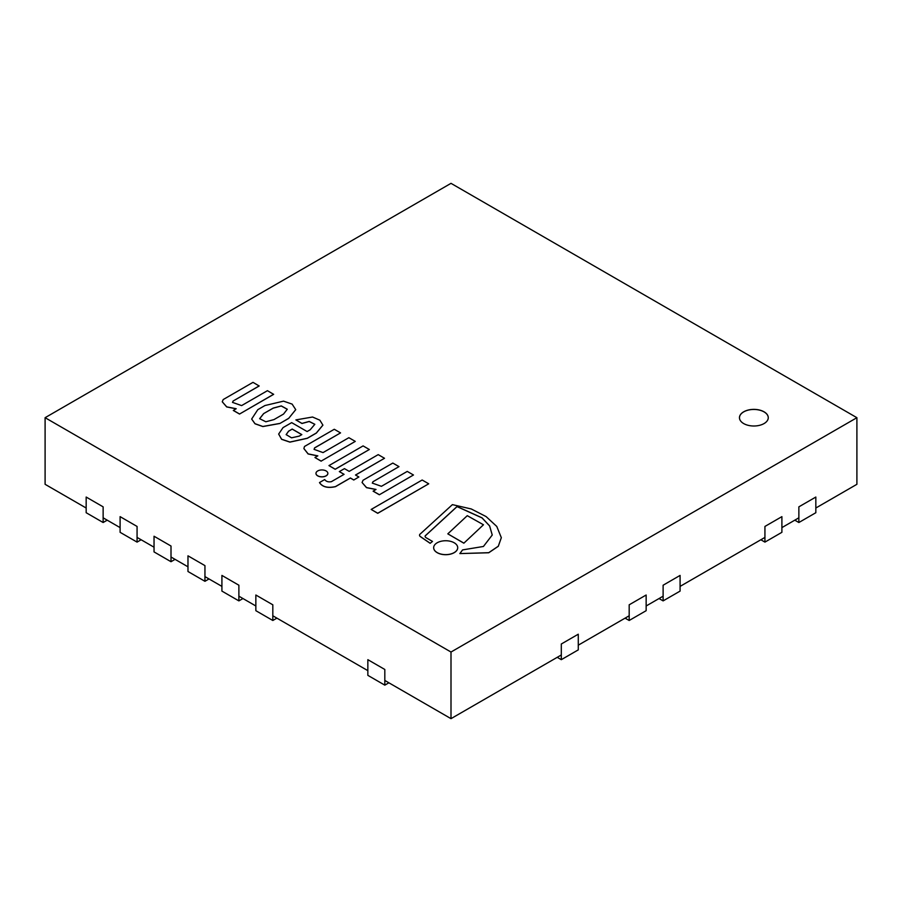 <?xml version="1.0" encoding="UTF-8"?>
<svg xmlns="http://www.w3.org/2000/svg" width="902" height="902" viewBox="0 0 902 902"><rect width="100%" height="100%" fill="white"/><g stroke="black" fill="none" stroke-linecap="round" stroke-linejoin="round"><path stroke-width="1.35" d="M743.688 411.808A14.398 8.31 180 0 1 759.371 410.004A14.398 8.31 180 0 1 768.267 417.694A14.398 8.31 180 0 1 753.869 426.003A14.398 8.31 180 0 1 739.46 417.694A14.398 8.31 180 0 1 743.688 411.808M451 652.033L45.1 417.694L451 183.343L856.9 417.694L451 652.033L451 718.657L384.816 680.446M856.9 417.694L856.9 484.306L815.836 508.018M798.868 517.816L781.899 527.614M764.93 537.412L680.085 586.39M663.117 596.188L646.148 605.986M629.179 615.784L578.272 645.178M561.303 654.976L451 718.657M45.1 417.694L45.1 484.306L86.164 508.018M367.847 670.648L272.821 615.784M255.852 605.986L238.883 596.188M221.915 586.39L204.946 576.603M187.977 566.806L171.008 557.008M154.039 547.21L137.07 537.412M120.101 527.614L103.132 517.816M768.267 417.727A14.398 8.31 0 0 0 759.337 410.083A14.398 8.31 0 0 0 743.688 411.887A14.398 8.31 0 0 0 739.471 417.727M107.203 520.172L103.132 522.517L103.132 506.845L86.164 497.047L86.164 512.719L103.132 522.517M561.303 659.678L578.272 649.88L578.272 634.207L561.303 644.005L561.303 659.678L557.222 657.321M663.117 600.89L663.117 585.218L680.085 575.42L680.085 591.103L663.117 600.89L659.046 598.545M629.179 620.486L646.148 610.688L646.148 595.016L629.179 604.814L629.179 620.486L625.097 618.141M175.078 559.353L171.008 561.709L171.008 546.026L154.039 536.239L154.039 551.911L171.008 561.709M209.016 578.949L204.946 581.305L204.946 565.622L187.977 555.824L187.977 571.507L204.946 581.305M367.847 675.35L367.847 659.678L384.816 669.476L384.816 685.148L367.847 675.35M388.897 682.803L384.816 685.148M276.903 618.141L272.821 620.486L272.821 604.814L255.852 595.016L255.852 610.688L272.821 620.486M242.954 598.545L238.883 600.89L238.883 585.218L221.915 575.42L221.915 591.103L238.883 600.89M141.14 539.757L137.07 542.113L137.07 526.441L120.101 516.643L120.101 532.315L137.07 542.113M798.868 522.517L798.868 506.845L815.836 497.047L815.836 512.719L798.868 522.517L794.797 520.172M764.93 542.113L764.93 526.441L781.899 516.643L781.899 532.315L764.93 542.113L760.86 539.757M222.253 401.785L226.729 406.87L236.2 408.719L233.314 410.466L239.526 414.052L273.644 394.343L267.443 390.679L241.612 405.596L232.49 402.382L233.223 400.973L259.167 385.988L253 382.347L223.222 399.541L222.253 401.785L226.684 406.926L236.065 408.798M239.526 414.052L273.644 394.264M233.314 410.387L239.526 413.973M233.223 400.973L259.167 385.909M232.49 402.382L233.223 400.894M355.275 441.394L348.86 437.695L323.029 452.601L314.088 449.354L314.595 447.866L340.539 432.892L334.281 429.273L304.504 446.467L303.884 448.542L308.157 453.898L317.831 455.848L314.945 457.517L321.146 461.102L355.275 441.394L321.146 461.102M314.945 457.517L321.146 461.181M303.884 448.576L308.101 453.954L317.696 455.927M314.088 449.399L314.595 447.944L340.539 432.892M283.544 414.063L273.96 419.599L265.842 421.775L259.641 418.675L263.61 413.623L273.193 408.087L281.289 405.911L287.276 409.226L283.544 414.063M287.276 409.271L281.255 405.99L273.193 408.166L263.61 413.623M263.61 413.702L259.641 418.72M279.857 423.489L288.651 418.415L295.732 409.643L292.124 404.107L283.532 401.142L264.974 405.528L257.803 409.666L251.658 419.035L255.007 423.782L262.854 426.556L279.857 423.489L288.651 418.336M251.658 419.035L255.007 423.703L262.854 426.477L279.857 423.41M288.651 418.415L295.732 409.677M301.764 434.64L292.203 429.127L288.606 431.201L292.203 429.048L301.832 434.606L299.216 436.117L291.549 437.82L286.148 434.617L288.606 431.122M288.606 431.201L286.148 434.663M307.12 431.551L291.673 422.632L283.036 427.616L278.662 434.042L281.616 439.24L289.903 442.048L307.289 438.237L316.343 433.005L322.893 425.101L319.86 420.185L312.554 417.017L295.89 419.904L301.967 423.41L309.228 421.437L314.821 424.301L310.187 429.78L307.12 431.551M295.89 419.904L301.967 423.489L309.194 421.516L314.821 424.335M278.662 434.076L281.616 439.319L289.903 442.127L307.289 438.316L316.343 433.084L322.893 425.18M319.5 482.559L319.5 482.638C322.431 487.012 327.753 488.354 335.454 486.674L350.382 478.06L353.764 480.011L358.883 476.978L355.501 475.016L384.511 458.272L378.209 454.631L349.198 471.385L344.451 468.634L339.332 471.588L344.079 474.339L331.361 481.679C328.339 482.243 326.129 481.533 324.709 479.548L319.5 482.559C322.431 486.933 327.753 488.275 335.454 486.595L350.382 477.981L353.764 479.932M339.332 471.588L344.012 474.373M355.568 475.061L384.511 458.272M353.764 480.011L358.883 476.978M419.531 535.236A3.642 2.097 0 0 0 419.531 535.269A3.642 2.097 0 0 0 420.388 536.622L430.153 543.32L432.509 541.425L426.116 537.727A3.484 2.007 180 0 1 425.101 536.307A3.484 2.007 180 0 1 425.192 535.856L457.043 506.529L482.04 517.838L489.628 525.911L492.244 535.01L483.438 546.465L462.579 549.904L459.84 553.591L488.726 552.689L498.299 546.217L501.332 537.693L496.765 526.43L486.11 516.587L471.272 508.965L452.398 504.635L420.445 533.804A3.642 2.097 0 0 0 419.531 535.19A3.642 2.097 0 0 0 420.388 536.555L430.153 543.241M459.84 553.591L488.726 552.768L498.299 546.296L501.332 537.693M425.101 536.352A3.484 2.007 180 0 1 425.192 535.935L457.043 506.608L482.018 517.906L489.617 525.956L492.244 535.055M430.153 543.32L432.509 541.425M369.335 449.512L335.206 469.299L328.959 465.601L335.206 469.22L369.335 449.512L363.089 445.904L328.959 465.601M447.809 533.849L463.853 543.196L483.472 524.772L467.27 515.673L447.809 533.849L463.853 543.117M463.853 543.196L483.472 524.772M372.312 483.145L373.045 481.691L398.988 466.627L392.821 463.064L363.044 480.259L362.074 482.514L366.494 487.644L375.886 489.515M373.045 481.691L398.988 466.627M362.074 482.514L366.55 487.587L376.01 489.448L373.135 491.184L379.336 494.77L413.466 474.993L407.253 471.408L381.433 486.313L372.312 483.1L373.045 481.612M379.336 494.77L413.466 474.993M373.135 491.105L379.336 494.691M371.173 509.45L377.735 513.317L428.721 483.799L422.159 480.011L371.173 509.45L377.735 513.238L428.721 483.799M317.718 470.945A5.942 3.428 0 0 0 315.971 473.37A5.942 3.428 0 0 0 321.913 476.797A5.942 3.428 0 0 0 327.854 473.37A5.942 3.428 0 0 0 324.19 470.201A5.942 3.428 0 0 0 317.718 470.945M315.971 473.449L315.971 473.37A5.942 3.428 0 0 0 315.971 473.449A5.942 3.428 0 0 0 321.913 476.876A5.942 3.428 0 0 0 327.854 473.449A5.942 3.428 0 0 0 327.854 473.403L327.854 473.449M437.188 542.778A12.019 6.945 0 0 0 433.659 547.683A12.019 6.945 0 0 0 445.689 554.629A12.019 6.945 0 0 0 457.709 547.683A12.019 6.945 0 0 0 450.29 541.268A12.019 6.945 0 0 0 437.188 542.778M433.659 547.683L433.659 547.762A12.019 6.945 0 0 0 433.659 547.762A12.019 6.945 0 0 0 445.689 554.707A12.019 6.945 0 0 0 457.709 547.762A12.019 6.945 0 0 0 457.709 547.728L457.709 547.683"/></g></svg>
